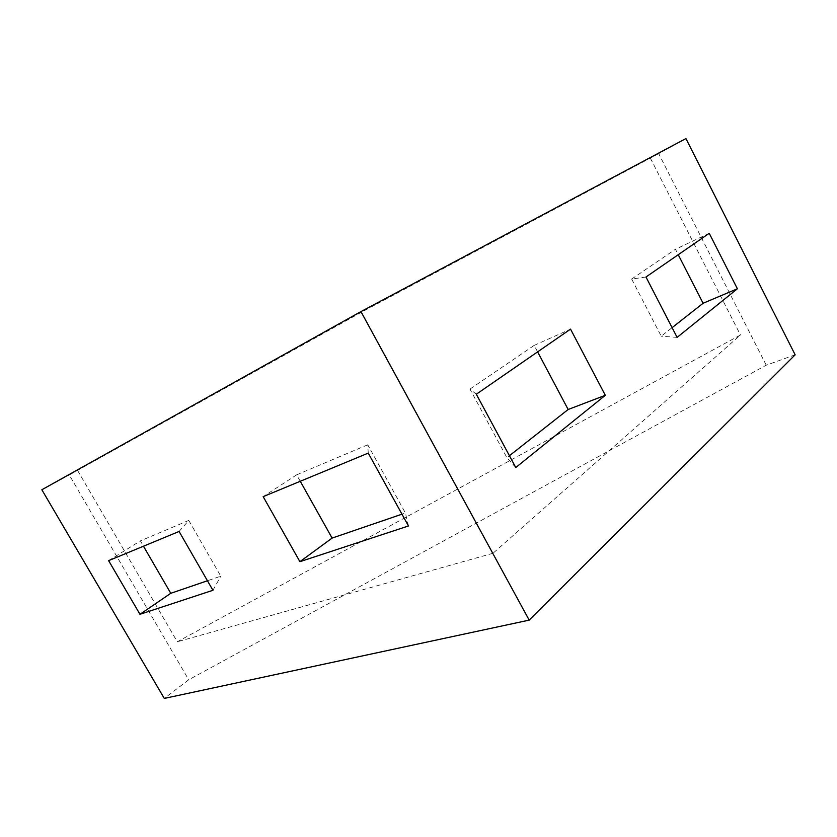 <?xml version="1.0" encoding="UTF-8"?>
<svg xmlns="http://www.w3.org/2000/svg" width="837" height="837" viewBox="0 0 837 837"><rect width="100%" height="100%" fill="white"/><g stroke="black" fill="none" stroke-linecap="round" stroke-linejoin="round"><path stroke-width="0.63" stroke-dasharray="4.18 3.14" d="M795.15 354.815L766.242 365.204L188.712 679.77L164.282 698.424M766.242 365.204L658.677 153.621L685.942 138.576M658.677 153.621L361.521 312.17L69.283 474.987L188.712 679.77M41.85 489.76L69.283 474.987M77.579 470.457L177.298 641.78L740.452 334.988L493.003 553.278L361.521 312.17M650.37 158.162L740.452 334.988M476.316 394.227L469.955 389.1L506.919 457.703L509.419 455.726M469.955 389.1L534.173 345.399L537.616 351.875M645.976 277.005L631.673 279.056L661.23 336.212L672.101 327.654M631.673 279.056L675.449 249.259L678.242 254.72M493.003 553.278L177.298 641.78M368.249 453.12L367.757 444.792L405.401 513.008L401.969 514.18M367.757 444.792L296.654 474.841L300.263 481.275M179.087 531.464L188.785 520.426L220.79 576.191L207.45 580.752M188.785 520.426L140.386 540.88L143.472 546.216M212.933 590.294L220.79 576.191M408.477 525.971L405.401 513.008M108.622 560.644L140.386 540.88M296.654 474.841L263.163 496.644M677.112 337.384L661.23 336.212M515.78 467.527L506.919 457.703M709.232 233.303L675.449 249.259M534.173 345.399L570.531 329.129"/><path stroke-width="1.26" d="M529.193 620.123L795.15 354.815L685.942 138.576L360.935 311.594L41.85 489.76L164.282 698.424L529.193 620.123L360.935 311.594M677.112 337.384L737.387 288.775L709.232 233.303L645.976 277.005L677.112 337.384M515.78 467.527L605.318 395.305L570.531 329.129L476.316 394.227L515.78 467.527M179.087 531.464L108.622 560.644L139.967 614.295L212.933 590.294L179.087 531.464M408.477 525.971L299.918 561.679L263.163 496.644L368.249 453.12L408.477 525.971M509.419 455.726L568.156 409.492L605.318 395.305M537.616 351.875L568.156 409.492M672.101 327.654L703.08 303.276L678.242 254.72M401.969 514.18L332.111 538.086L299.918 561.679M300.263 481.275L332.111 538.086M207.45 580.752L170.779 593.307L143.472 546.216M139.967 614.295L170.779 593.307M737.387 288.775L703.08 303.276"/></g></svg>
